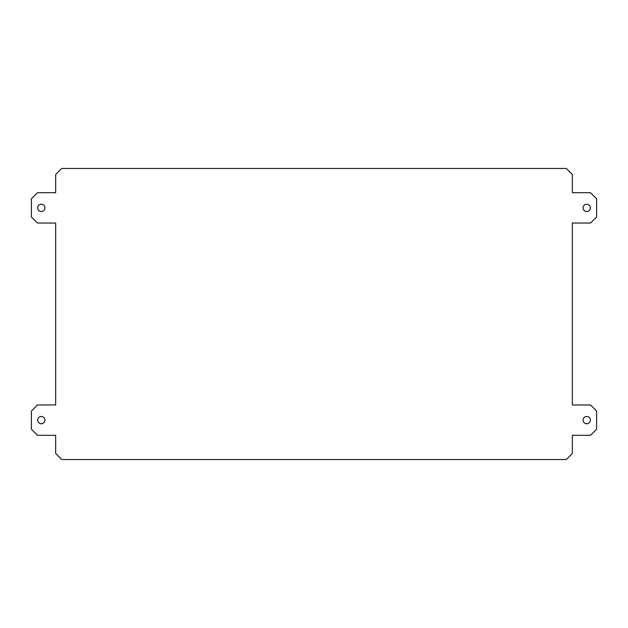 <?xml version="1.0" encoding="UTF-8"?>
<svg xmlns="http://www.w3.org/2000/svg" width="628" height="628" viewBox="0 0 628 628"><rect width="100%" height="100%" fill="white"/><g stroke="black" fill="none" stroke-linecap="round" stroke-linejoin="round"><path stroke-width="0.94" d="M572.344 174.521L566.275 168.453L61.725 168.453L55.657 174.521L55.657 192.71L37.468 192.71L31.4 198.778L31.4 216.966L37.468 223.034L55.657 223.034L55.657 404.966L37.468 404.966L31.4 411.034L31.4 429.222L37.468 435.29L55.657 435.29L55.657 453.479L61.725 459.547L566.275 459.547L572.344 453.479L572.344 435.29L590.532 435.29L596.6 429.222L596.6 411.034L590.532 404.966L572.344 404.966L572.344 223.034L590.532 223.034L596.6 216.966L596.6 198.778L590.532 192.71L572.344 192.71L572.344 174.521M37.649 420.124A3.642 3.642 0 0 1 41.283 416.49A3.642 3.642 0 0 1 44.926 420.124A3.642 3.642 0 0 1 41.283 423.767A3.642 3.642 0 0 1 37.649 420.124M583.074 420.124A3.642 3.642 0 0 1 586.717 416.49A3.642 3.642 0 0 1 590.351 420.124A3.642 3.642 0 0 1 586.717 423.767A3.642 3.642 0 0 1 583.074 420.124M37.649 207.876A3.642 3.642 0 0 1 41.283 204.233A3.642 3.642 0 0 1 44.926 207.876A3.642 3.642 0 0 1 41.283 211.51A3.642 3.642 0 0 1 37.649 207.876M583.074 207.876A3.642 3.642 0 0 1 586.717 204.233A3.642 3.642 0 0 1 590.351 207.876A3.642 3.642 0 0 1 586.717 211.51A3.642 3.642 0 0 1 583.074 207.876"/></g></svg>

